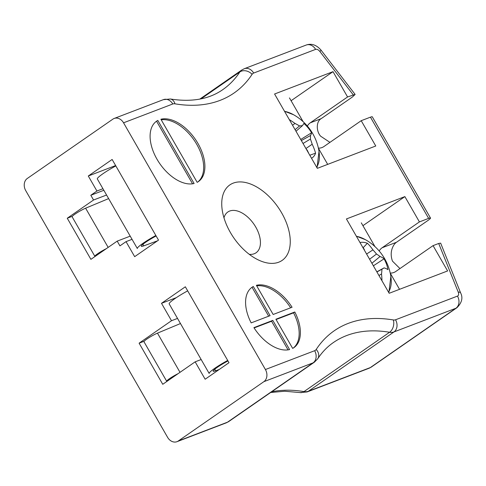 <?xml version="1.0" encoding="UTF-8"?>
<svg xmlns="http://www.w3.org/2000/svg" width="486" height="486" viewBox="0 0 486 486"><rect width="100%" height="100%" fill="white"/><g stroke="black" fill="none" stroke-linecap="round" stroke-linejoin="round"><path stroke-width="0.73" d="M197.17 182.335A36.736 21.542 55.3 0 0 198.422 181.57A36.736 21.542 55.3 0 0 197.371 142.465A36.736 21.542 55.3 0 0 160.896 119.246L197.17 182.335M194.096 183.508L157.816 120.425A36.736 21.542 55.3 0 0 156.565 121.19A36.736 21.542 55.3 0 0 157.622 160.289A36.736 21.542 55.3 0 0 194.096 183.508M292.068 307.249A36.736 21.542 55.3 0 0 256.389 285.312L273.162 314.485L292.068 307.249M275.89 319.229L292.663 348.395A36.736 21.542 55.3 0 0 293.915 347.63A36.736 21.542 55.3 0 0 294.802 311.994L275.89 319.229M272.81 320.402L253.905 327.631A36.736 21.542 55.3 0 0 289.583 349.574L272.81 320.402L271.589 321.252L254.099 327.941M253.309 286.491A36.736 21.542 55.3 0 0 252.058 287.25A36.736 21.542 55.3 0 0 251.171 322.886L270.082 315.657L253.309 286.491L252.088 287.335L268.679 316.192M307.346 126.05A13.778 11.044 69.1 0 1 310.281 122.818L321.185 118.645L352.362 97.036L355.138 94.436L347.575 96.963L333.019 71.661L274.578 94.005L317.322 168.338L375.763 145.994L361.213 120.686L370.423 117.169M353.213 94.806L319.861 51.486A4.593 2.691 55.3 0 0 315.608 49.378L253.668 73.058A9.185 5.382 55.3 0 0 252.1 74.328A188.264 110.389 -124.7 0 1 174.966 103.822A9.185 5.382 55.3 0 0 172.767 103.986L123.547 122.806L265.417 369.53L314.642 350.71A9.185 5.382 55.3 0 0 316.21 349.44A188.264 110.389 -124.7 0 1 393.338 319.952A9.185 5.382 55.3 0 0 395.537 319.782L457.478 296.102A4.593 2.691 55.3 0 0 458.219 292.086L438.7 243.474L433.062 245.63L447.612 270.939L389.171 293.283L346.427 218.949L404.868 196.605L419.418 221.908L428.628 218.384L370.508 117.272M230.364 232.448A45.915 26.924 55.3 0 0 258.03 259.791A45.915 26.924 55.3 0 0 290.166 238.79A45.915 26.924 55.3 0 0 252.878 184.996A45.915 26.924 55.3 0 0 221.932 207.716A45.915 26.924 55.3 0 0 230.364 232.448M123.547 122.806A9.185 7.363 -110.9 0 0 114.149 118.469A9.185 7.363 -110.9 0 0 112.886 119.137L27.289 178.471A9.185 7.363 -110.9 0 0 25.728 190.615L167.597 437.339A9.185 7.363 -110.9 0 0 176.989 441.683A9.185 7.363 -110.9 0 0 178.259 441.009L227.484 422.194A18.365 10.771 55.3 0 0 228.851 421.471L226.215 422.863A9.185 7.363 -110.9 0 0 227.484 422.194L313.075 362.86L263.849 381.68L178.259 441.009M379.195 250.995A13.778 11.044 69.1 0 1 382.124 247.763L396.479 242.271L427.662 220.656A9.185 1.063 150.1 0 0 430.493 218.038A9.185 1.063 150.1 0 0 429.247 218.165L428.579 218.263M396.479 242.271A13.778 11.044 -110.9 0 0 393.642 245.345C390.841 250.175 390.452 255.436 392.463 261.128L399.966 268.57M430.493 218.038L372.288 116.822A9.185 1.063 150.1 0 0 371.043 116.944M458.219 292.086A9.185 2.697 -21.9 0 1 460.625 292.906L440.644 243.134L438.7 243.474M321.185 118.645C316.258 121.293 315.949 130.934 320.62 136.183L329.945 142.368M195.153 361.833L205.153 379.232L228.997 362.702L185.342 286.789L161.504 303.319L171.503 320.717L139.105 343.177L162.749 384.298L195.153 361.833L201.168 359.537M88.294 175.999L96.933 191.028L90.815 195.263L93.543 200.007L67.256 218.232L90.9 259.354L117.193 241.129L119.921 245.873L126.032 241.639L134.671 256.663L158.515 240.133L112.132 159.475L88.294 175.999L115.632 165.55M263.849 381.68A9.185 7.363 -110.9 0 0 265.417 369.53M132.046 239.337L126.032 241.639M130.218 236.147L117.193 241.129M72.323 216.294L67.256 218.232M106.568 195.032L93.543 200.007M103.84 190.287L90.815 195.263M102.947 188.726L96.933 191.028M144.172 341.239L139.105 343.177M177.518 318.415L171.503 320.717M176.315 297.657L161.504 303.319M429.247 218.165L428.628 218.384M290.652 307.796A36.736 21.542 55.3 0 0 256.705 285.859M293.289 348.037A36.736 21.542 55.3 0 0 293.574 312.844L276.066 319.539M293.574 312.844L294.802 311.994M271.589 321.252L288.046 349.871M252.088 287.335A36.736 21.542 55.3 0 0 251.462 287.694M192.553 183.805L156.595 121.269L157.816 120.425M156.595 121.269A36.736 21.542 55.3 0 0 155.97 121.628M197.796 181.971A36.736 21.542 55.3 0 0 196.465 143.85A36.736 21.542 55.3 0 0 161.212 119.799M382.124 247.763L419.418 221.908M390.234 273.071A13.778 11.044 69.1 0 0 393.867 272.488A13.778 11.044 69.1 0 0 395.768 271.486L433.062 245.63M362.933 225.674L404.868 196.605M310.281 122.818L347.575 96.963M318.385 148.127A13.778 11.044 69.1 0 0 322.018 147.544A13.778 11.044 69.1 0 0 323.919 146.541L361.213 120.686M291.084 100.73L333.019 71.661M249.294 254.336A24.798 14.537 55.3 0 0 256.067 252.775A24.798 14.537 55.3 0 0 253.886 224.113A24.798 14.537 55.3 0 0 227.813 212.018A24.798 14.537 55.3 0 0 223.979 217.813M388.855 292.736L390.859 276.394A34.968 20.503 -124.7 0 1 390.859 276.394A34.968 20.503 -124.7 0 1 388.521 292.159M356.408 236.305A34.968 20.503 -124.7 0 1 365.405 239.677L356.335 236.178M359.986 242.532A23.717 13.906 -124.7 0 1 367.367 243.249A50.981 39.992 97.4 0 1 372.92 249.877A50.562 43.357 59.5 0 1 376.498 254.038A50.562 32.495 -6.9 0 1 380.04 256.517A50.981 19.768 -23.9 0 1 384.062 258.819A23.717 13.906 -124.7 0 1 387.919 269.627A50.981 14.562 164.4 0 0 384.104 267.883A50.562 1.027 150.6 0 1 381.929 269.226A50.562 30.339 121.2 0 1 381.528 273.964A50.981 39.992 97.4 0 1 381.935 280.708M364.445 250.29A50.562 25.175 -67.4 0 0 364.257 249.373A50.981 34.779 -90.1 0 0 362.264 246.487M373.37 265.799L384.062 258.819M371.905 263.26L380.04 256.517M369.591 259.232L376.498 254.038M366.602 254.032L372.92 249.877M363.151 247.72L367.367 243.249M378.959 275.519L381.528 273.964M376.911 271.966L381.929 269.226M376.838 271.832L384.104 267.883M284.559 111.361A34.968 20.503 -124.7 0 1 293.556 114.732L284.486 111.233M317.012 167.798L319.01 151.45A34.968 20.503 -124.7 0 1 316.678 167.214M289.322 119.641A50.981 43.315 39.5 0 1 294.978 123.444A50.562 37.653 5.6 0 1 299.54 125.953A50.562 12.6 -30.4 0 1 302.353 125.716A50.981 3.305 -43.6 0 0 303.853 123.426A23.717 13.906 -124.7 0 1 311.575 132.763A50.981 8.517 144.5 0 1 310.475 135.533A50.562 23.437 130.4 0 1 310.384 139.063A50.562 42.136 81.5 0 1 312.182 144.245A50.981 43.315 39.5 0 1 315.578 153.181A23.717 13.906 -124.7 0 1 311.532 158.266M308.798 153.515A50.981 38.108 -137.2 0 0 307.116 150.004A50.562 32.489 -166.4 0 0 306.326 149.214M309.789 155.241L315.578 153.181M305.931 148.528L312.182 144.245M303.027 143.473L310.384 139.063M301.356 140.569L310.475 135.533M300.725 139.476L311.575 132.763M295.992 131.244L302.353 125.716M295.087 129.671L299.54 125.953M292.548 125.254L294.978 123.444M361.305 222.843L374.973 246.621M390.258 273.199L399.528 289.322M289.456 97.905L303.13 121.676M318.415 148.254L327.685 164.377M170.793 378.722A4.593 0.529 -29.9 0 1 174.359 376.249M166.99 381.358A9.185 1.063 -29.9 0 1 166.698 381.267A9.185 1.063 -29.9 0 1 178.162 373.613M166.698 381.267L143.959 341.725A9.185 1.063 -29.9 0 1 148.564 337.94A9.185 1.063 -29.9 0 1 157.47 333.141L180.47 323.548M227.977 360.928A13.778 1.592 150.1 0 0 213.166 371.195A13.778 1.592 150.1 0 0 215.626 370.8L219.222 369.482M187.687 290.859A18.365 2.12 150.1 0 0 169.171 303.89L209.187 373.479A18.365 2.12 150.1 0 1 227.703 360.448M98.944 253.777A4.593 0.529 -29.9 0 1 102.516 251.305M95.141 256.414A9.185 1.063 -29.9 0 1 94.849 256.322A9.185 1.063 -29.9 0 1 106.319 248.668M94.849 256.322L72.116 216.786A9.185 1.063 -29.9 0 1 76.721 212.996A9.185 1.063 -29.9 0 1 85.621 208.196L108.627 198.604M156.127 235.983A13.778 1.592 150.1 0 0 141.317 246.25A13.778 1.592 150.1 0 0 143.783 245.855L157.531 240.819M115.838 165.914A18.365 2.12 150.1 0 0 97.322 178.945L137.338 248.534A18.365 2.12 150.1 0 1 155.854 235.503M114.149 118.469L163.375 99.648L170.373 99.004C191.666 102.315 209.12 99.211 222.728 89.685A179.079 105.006 55.3 0 0 239.877 71.934L201.058 98.84M252.1 74.328A9.185 7.241 33.3 0 0 239.877 71.934A18.365 10.771 -124.7 0 1 241.633 70.112L199.837 99.083M228.851 421.471L314.448 362.137A18.365 10.771 -124.7 0 1 313.075 362.86A9.185 7.363 69.1 0 0 314.642 350.71M271.668 391.795A179.079 105.006 -124.7 0 1 303.981 391.601A18.365 10.771 55.3 0 0 308.379 391.26L370.32 367.58A13.778 8.08 55.3 0 0 371.347 367.039L369.056 368.254A9.185 7.363 -110.9 0 0 370.32 367.58L455.917 308.245L393.97 331.932L308.379 391.26A9.185 7.363 -110.9 0 1 307.109 391.935L369.056 368.254M395.537 319.782A9.185 7.363 69.1 0 1 393.97 331.932A18.365 10.771 -124.7 0 1 389.578 332.266A179.079 105.006 55.3 0 0 333.353 342.563C327.303 346.743 322.115 352.125 317.771 358.717A9.185 7.241 33.3 0 0 316.21 349.44M393.338 319.952A9.185 6.458 99.5 0 1 389.578 332.266L303.981 391.601A9.185 6.458 -80.5 0 1 300.117 392.579L284.717 391.236L270.653 392.494M371.347 367.039L456.943 307.705A13.778 8.08 -124.7 0 1 455.917 308.245A9.185 7.363 69.1 0 0 457.478 296.102M163.375 99.648A9.185 7.363 69.1 0 1 172.767 103.986M170.373 99.004A9.185 6.458 99.5 0 1 174.966 103.822M241.633 70.112L244.276 68.72A9.185 7.363 69.1 0 1 253.668 73.058M244.276 68.72L306.216 45.04A9.185 7.363 69.1 0 1 315.608 49.378M306.216 45.04C311.532 43.199 316.471 44.894 321.027 50.119A9.185 0.632 142.4 0 1 319.861 51.486M157.47 333.141L180.008 372.331M215.626 370.8L214.745 369.263M85.621 208.196L108.159 247.392M143.783 245.855L142.902 244.318M307.109 391.935L300.117 392.579M176.989 441.683L226.215 422.863M314.448 362.137L317.771 358.717M321.027 50.119L355.138 94.436M456.943 307.705C461.882 302.76 463.109 297.827 460.625 292.906M390.853 276.388A51.024 51.024 0 0 0 365.405 239.677M319.01 151.45A51.024 51.024 0 0 0 293.556 114.732"/></g></svg>
